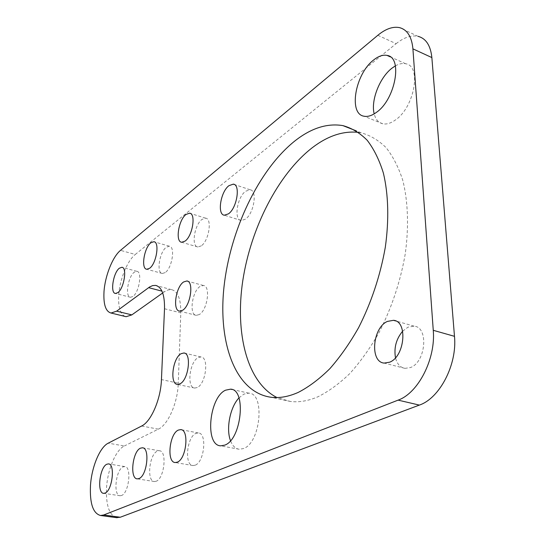 <?xml version="1.0" encoding="UTF-8"?>
<svg xmlns="http://www.w3.org/2000/svg" width="545" height="545" viewBox="0 0 545 545"><rect width="100%" height="100%" fill="white"/><g stroke="black" fill="none" stroke-linecap="round" stroke-linejoin="round"><path stroke-width="0.41" stroke-dasharray="2.73 2.04" d="M201.248 245.877L197.821 246.987C191.063 246.551 194.408 224.717 201.991 219.41L205.622 218.17C212.4 218.497 208.919 240.863 201.248 245.877M199.327 314.533L196.275 315.357C188.836 314.996 192.051 291.248 200.11 286.432L203.38 285.491C210.826 285.716 207.488 310.044 199.327 314.533M197.283 387.502L194.674 388.067C186.506 387.802 189.524 361.819 198.114 357.622L200.948 356.948C209.123 357.05 206.003 383.68 197.283 387.502M195.103 465.212L193.019 465.553C184.06 465.416 186.812 436.797 195.996 433.37L198.326 432.941C207.27 432.873 204.443 462.215 195.103 465.212M165.196 272.568L162.342 273.501C156.177 273.195 159.412 252.022 166.3 247.232L169.325 246.19C175.504 246.388 172.159 268.051 165.196 272.568M156.115 481.262L154.412 481.548C146.421 481.514 149.228 454.121 157.43 451.103L159.331 450.749C167.315 450.586 164.447 478.626 156.115 481.262M121.515 495.5L120.111 495.739C112.938 495.786 115.785 469.531 123.156 466.861L124.73 466.561C131.89 466.336 128.988 493.171 121.515 495.5M132.878 296.487L130.48 297.284C124.846 297.079 127.986 276.54 134.268 272.2L136.815 271.315C142.463 271.41 139.227 292.399 132.878 296.487M395.397 65.856C399.09 63.779 402.496 63.077 405.63 63.745C421.959 65.754 414.35 107.692 395.227 120.104C390.704 123.293 386.569 124.519 382.815 123.79C378.482 122.754 375.6 119.45 374.19 113.864M238.955 397.925L243.888 394.11L248.895 393.156C265.238 393.204 260.619 443.071 243.424 448.583L239.221 449.25C235.386 448.726 232.477 445.871 230.508 440.673M245.379 219.192L241.183 220.514C233.614 219.908 237.116 197.161 245.618 191.234L250.066 189.762C257.649 190.253 253.984 213.599 245.379 219.192M402.66 331.176L407.973 327.177L414.071 326.148C428.82 326.993 425.924 362.125 410.46 367.541L404.976 368.372C400.207 367.507 397.046 363.965 395.486 357.752M358.521 132.374L361.267 132.844C370.293 135.358 378.543 140.269 386.03 147.579C392.918 156.265 398.49 167.145 402.748 180.218C408.042 201.2 408.988 226.686 405.235 253.997C400.323 282.024 391.494 308.402 378.748 333.131C369.857 348.555 360.211 362.023 349.822 373.543C339.222 383.734 328.581 391.487 317.899 396.794C308.177 400.943 299.014 402.503 290.417 401.467L276.983 397.557M377.828 35.289L396.126 43.682L135.283 254.467L120.52 250.353M162.703 292.958L164.358 291.779L161.967 291.153M125.05 316.441C120.268 314.131 118.149 307.182 118.701 295.588C119.559 279.946 127.237 260.728 135.283 254.467M396.126 43.682C403.988 37.407 411.312 34.962 418.083 36.352L399.492 27.618M116.378 517.634C109.143 514.93 105.859 505.052 106.527 487.993C107.549 469.572 115.778 449.938 124.349 445.98L108.23 443.174M141.632 426.02L158.384 429.147L124.349 445.98M158.384 429.147C168.003 424.902 177.806 402.523 178.263 383.19L161.449 379.586M164.508 308.743L180.797 312.871L178.263 383.19M180.797 312.871C180.913 298.892 177.793 291.139 171.423 289.613L167.983 289.926L164.358 291.779M197.821 246.987L181.696 242.259M196.275 315.357L179.625 311.12M194.674 388.067L177.472 384.402M193.019 465.553L175.218 462.535M162.342 273.501L146.789 269.257M154.412 481.548L137.313 478.857M120.111 495.739L103.673 493.327M130.48 297.284L115.472 293.455M382.815 123.79L364.142 116.235M239.221 449.25L220.616 445.83M241.183 220.514L224.356 215.207M404.976 368.372L384.184 363.086M290.417 401.467L271.226 397.291M361.267 132.844L356.205 130.848M414.071 326.148L395.684 320.944M250.066 189.762L234.261 184.469M248.895 393.156L231.925 389.471M405.63 63.745L390.363 56.898M136.815 271.315L122.332 267.404M124.73 466.561L108.768 463.959M159.331 450.749L142.824 447.861M169.325 246.19L154.419 241.885M198.326 432.941L181.267 429.726M200.948 356.948L184.537 353.146M203.38 285.491L187.534 281.179M205.622 218.17L190.294 213.408M171.423 289.613L156.98 285.784"/><path stroke-width="0.82" d="M185.062 241.115L181.696 242.259C175.088 241.885 178.542 219.88 186.002 214.464L189.558 213.184C196.193 213.442 192.603 235.999 185.062 241.115M182.616 310.269L179.625 311.12C172.356 310.814 175.694 286.881 183.617 281.963L186.819 280.982C194.109 281.152 190.648 305.684 182.616 310.269M180.027 383.809L177.472 384.402C169.481 384.184 172.642 357.983 181.09 353.691L183.863 352.996C191.86 353.037 188.59 379.899 180.027 383.809M177.261 462.174L175.218 462.535C166.45 462.439 169.372 433.568 178.392 430.066L180.674 429.617C189.435 429.494 186.424 459.101 177.261 462.174M149.589 268.297L146.789 269.257C140.773 269.005 144.105 247.668 150.876 242.791L153.84 241.714C159.883 241.857 156.429 263.691 149.589 268.297M138.982 478.558L137.313 478.857C129.499 478.864 132.469 451.24 140.515 448.154L142.381 447.786C150.182 447.581 147.15 475.86 138.982 478.558M105.049 493.082L103.673 493.327C96.669 493.409 99.667 466.942 106.888 464.217L108.428 463.904C115.431 463.638 112.365 490.698 105.049 493.082M117.822 292.638L115.472 293.455C109.974 293.299 113.217 272.609 119.382 268.195L121.876 267.282C127.394 267.329 124.056 288.475 117.822 292.638M376.391 112.386C371.908 115.649 367.827 116.937 364.142 116.235C348.214 114.15 355.142 73.936 373.618 59.998C378.448 56.142 382.924 54.609 387.032 55.406C403.102 57.232 395.302 99.646 376.391 112.386M374.19 113.864C370.648 100.696 379.62 77.492 392.032 68.132L395.397 65.856M224.738 445.136L220.616 445.83C204.545 445.32 209.205 397.08 225.63 390.166L230.542 389.171C246.578 389.11 241.646 439.481 224.738 445.136M230.508 440.673C225.834 428.752 230.167 407.026 238.955 397.925M228.478 213.838L224.356 215.207C216.951 214.669 220.561 191.724 228.934 185.675L233.301 184.142C240.733 184.564 236.952 208.122 228.478 213.838M389.6 362.207L384.184 363.086C369.619 362.112 372.494 327.702 387.441 321.407L393.456 320.317C407.994 321.053 404.894 356.621 389.6 362.207M395.486 357.752C393.817 347.805 396.208 338.949 402.66 331.176M298.265 392.393C288.673 396.651 279.66 398.279 271.226 397.291C235.174 392.441 217.884 342.58 224.022 286.684C230.153 230.624 258.269 170.278 294.709 141.08C311.018 128.177 327.075 123.02 342.887 125.609C351.736 128.048 359.823 132.912 367.132 140.208C373.85 148.894 379.259 159.821 383.353 172.976C388.415 194.109 389.171 219.833 385.274 247.464C380.226 275.825 371.336 302.55 358.603 327.647C349.733 343.302 340.141 356.982 329.834 368.693C319.322 379.061 308.804 386.964 298.265 392.393M276.983 397.557C246.824 382.365 234.881 332.804 242.804 280.559C250.829 228.191 277.902 174.305 312.346 147.654C327.845 135.807 343.234 130.718 358.521 132.374M433.261 330.304L454.482 336.326C457.337 364.51 439.665 398.354 419.357 405.092L398.102 400.132C418.185 393.19 435.877 358.808 433.261 330.304L412.912 48.852C411.761 36.747 407.285 29.668 399.492 27.618C392.829 26.31 385.608 28.871 377.828 35.289L120.52 250.353C112.611 256.722 104.96 276.104 103.993 291.847C103.346 304.498 105.696 311.563 111.051 313.028L116.644 311.161L149.637 286.942L152.661 285.594L155.529 285.403C161.749 286.881 164.74 294.661 164.508 308.743L161.449 379.586C160.843 399.069 151.074 421.687 141.632 426.02L108.23 443.174C99.83 447.213 91.628 467.024 90.477 485.588C89.687 503.471 93.038 513.444 100.532 515.502L103.652 514.991L120.275 517.239L116.378 517.634M454.482 336.326L431.858 57.572L412.912 48.852M419.357 405.092L120.275 517.239M398.102 400.132L103.652 514.991M116.644 311.161L131.829 314.894L162.703 292.958M131.829 314.894L126.12 316.7L125.05 316.441M418.083 36.352C426.013 38.477 430.605 45.555 431.858 57.572M161.967 291.153L148.615 287.644M356.205 130.848L342.887 125.609M395.684 320.944L393.456 320.317M234.261 184.469L233.301 184.142M231.925 389.471L230.542 389.171M390.363 56.898L387.032 55.406M122.332 267.404L121.876 267.282M108.768 463.959L108.428 463.904M142.824 447.861L142.381 447.786M154.419 241.885L153.84 241.714M181.267 429.726L180.674 429.617M184.537 353.146L183.863 352.996M187.534 281.179L186.819 280.982M190.294 213.408L189.558 213.184M117.086 517.73L100.532 515.502M111.051 313.028L126.12 316.7M156.98 285.784L155.529 285.403"/></g></svg>
